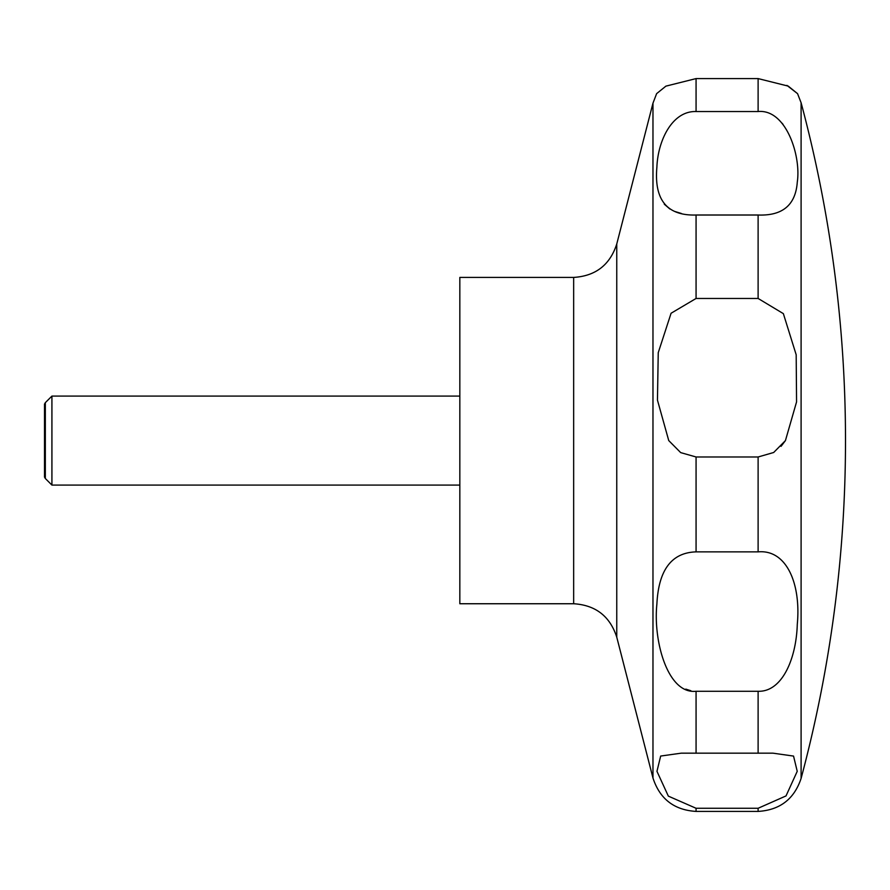 <?xml version="1.0" encoding="UTF-8"?>
<svg xmlns="http://www.w3.org/2000/svg" width="890" height="890" viewBox="0 0 890 890"><rect width="100%" height="100%" fill="white"/><g stroke="black" fill="none" stroke-linecap="round" stroke-linejoin="round"><path stroke-width="1.33" d="M459.83 277.413L459.83 603.743L573.661 603.743L573.661 277.413L459.83 277.413M51.92 396.083L51.92 485.083L45.334 478.497L45.334 402.658L51.92 396.083L459.83 396.083M668.746 440.583L657.454 400.133L658.244 352.674L671.082 313.247L696.069 298.462L758.113 298.462L783.356 313.636L796.183 354.765L796.561 401.902L785.436 440.583L773.677 452.498L758.113 456.982L696.069 456.982L680.683 452.609L668.746 440.583M696.069 215.013C667.077 215.892 654.005 199.961 656.887 167.198C657.877 140.553 672.217 110.783 696.069 111.539L758.113 111.539C786.059 108.825 801.211 155.883 797.295 181.983C795.66 204.967 782.599 215.97 758.113 215.013L696.069 215.013L696.069 298.462M786.927 85.384L797.551 93.65L788.24 86.119L758.113 78.587L696.069 78.587L665.898 86.141L656.62 93.65L652.971 103.162L652.971 777.994C659.757 798.92 674.119 810.056 696.069 811.413L696.069 808.276L668.346 796.127L656.953 771.341L660.669 756.055L681.25 753.163L772.932 753.163L793.546 756.077L797.229 771.319L786.026 795.916L758.113 808.276L696.069 808.276M664.296 204.211L669.87 208.983M674.687 211.431L681.373 213.478M783.022 124.344L782.01 123.154M45.334 478.497L44.5 477.051L44.5 404.116L45.334 402.658M696.069 551.878L758.113 551.878C786.27 549.23 801.156 583.284 797.284 624.313C796.261 659.167 781.921 692.097 758.113 691.274L696.069 691.274C667.901 694.467 653.026 641.345 656.887 604.076C658.556 569.989 671.616 552.59 696.069 551.878L696.069 456.982M685.79 689.116L690.885 690.74M781.053 446.346L785.436 440.583M801.1 440.583L801.1 778.416A1307.354 1307.354 0 0 0 801.1 102.751L801.1 440.583M573.661 277.413C595.61 276.056 609.984 264.92 616.759 243.994L616.759 637.162C609.984 616.247 595.61 605.111 573.661 603.743M696.069 78.587L696.069 111.539M758.113 78.587L758.113 111.539M758.113 215.013L758.113 298.462M758.113 456.982L758.113 551.878M758.113 691.274L758.113 753.218M758.113 808.276L758.113 811.413L696.069 811.413M696.069 691.274L696.069 753.218M616.759 243.994L652.971 103.162M797.551 93.65L801.1 102.751M801.1 778.416C794.203 799.098 779.874 810.089 758.113 811.413M459.83 485.083L51.92 485.083M616.759 637.162L652.971 777.994"/></g></svg>
